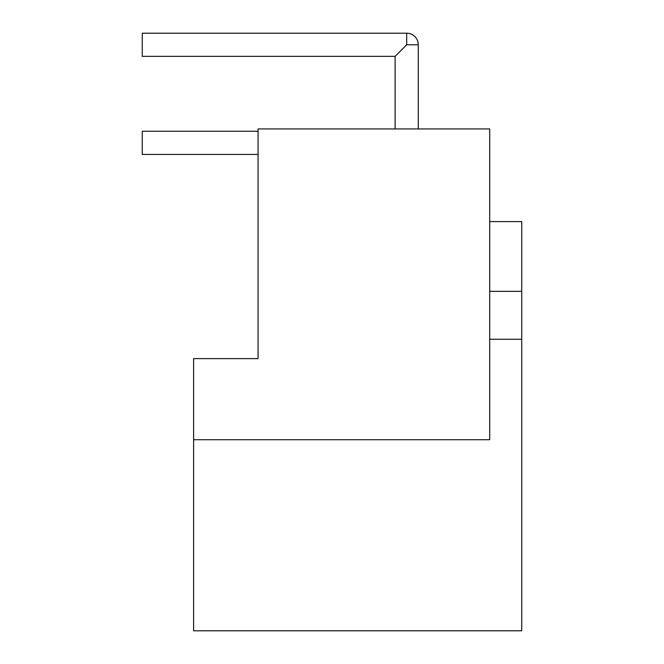 <?xml version="1.0" encoding="UTF-8"?>
<svg xmlns="http://www.w3.org/2000/svg" width="664" height="664" viewBox="0 0 664 664"><rect width="100%" height="100%" fill="white"/><g stroke="black" fill="none" stroke-linecap="round" stroke-linejoin="round"><path stroke-width="1" d="M418.278 128.94L418.278 44.779L406.7 44.779L406.7 33.2L142.262 33.2L142.262 56.365L395.121 56.365L406.7 44.779L395.362 56.116M258.072 131.256L142.262 131.256L142.262 154.422L258.072 154.422M489.7 291.338L521.738 291.338L521.738 630.8L193.606 630.8L193.606 358.635L258.072 358.635L258.072 128.94L489.7 128.94L489.7 439.709L193.606 439.709M521.738 339.262L489.7 339.262M489.7 221.593L521.738 221.593L521.738 291.338M395.121 56.365L395.121 128.94M418.278 44.779A11.578 11.578 0 0 0 406.7 33.2"/></g></svg>
